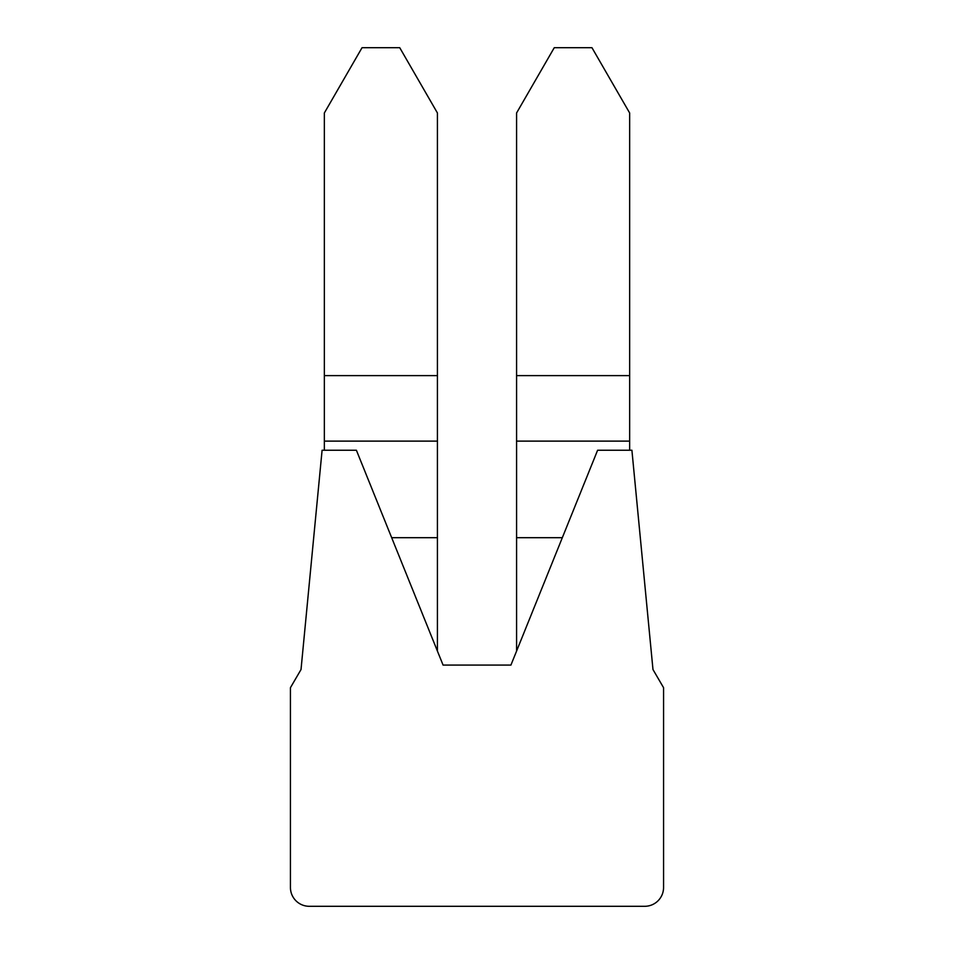 <?xml version="1.0" encoding="UTF-8"?>
<svg xmlns="http://www.w3.org/2000/svg" width="954" height="954" viewBox="0 0 954 954"><rect width="100%" height="100%" fill="white"/><g stroke="black" fill="none" stroke-linecap="round" stroke-linejoin="round"><path stroke-width="1.43" d="M290.433 887.458A18.841 18.841 0 0 0 309.275 906.3L644.725 906.3A18.841 18.841 0 0 0 663.567 887.458L663.567 687.691L652.977 669.541L631.906 450.24L597.609 450.24L510.927 665.081L443.073 665.081L356.391 450.24L322.094 450.24L301.023 669.541L290.433 687.691L290.433 887.458M324.348 375.614L437.421 375.614L437.421 112.977L399.738 47.7L362.043 47.7L324.348 112.977L324.348 450.24M437.421 375.614L437.421 651.069M516.579 375.614L629.652 375.614L629.652 112.977L591.957 47.7L554.262 47.7L516.579 112.977L516.579 651.069M629.652 375.614L629.652 450.24M516.579 537.686L562.323 537.686M516.579 441.118L629.652 441.118M324.348 441.118L437.421 441.118M391.677 537.686L437.421 537.686"/></g></svg>

